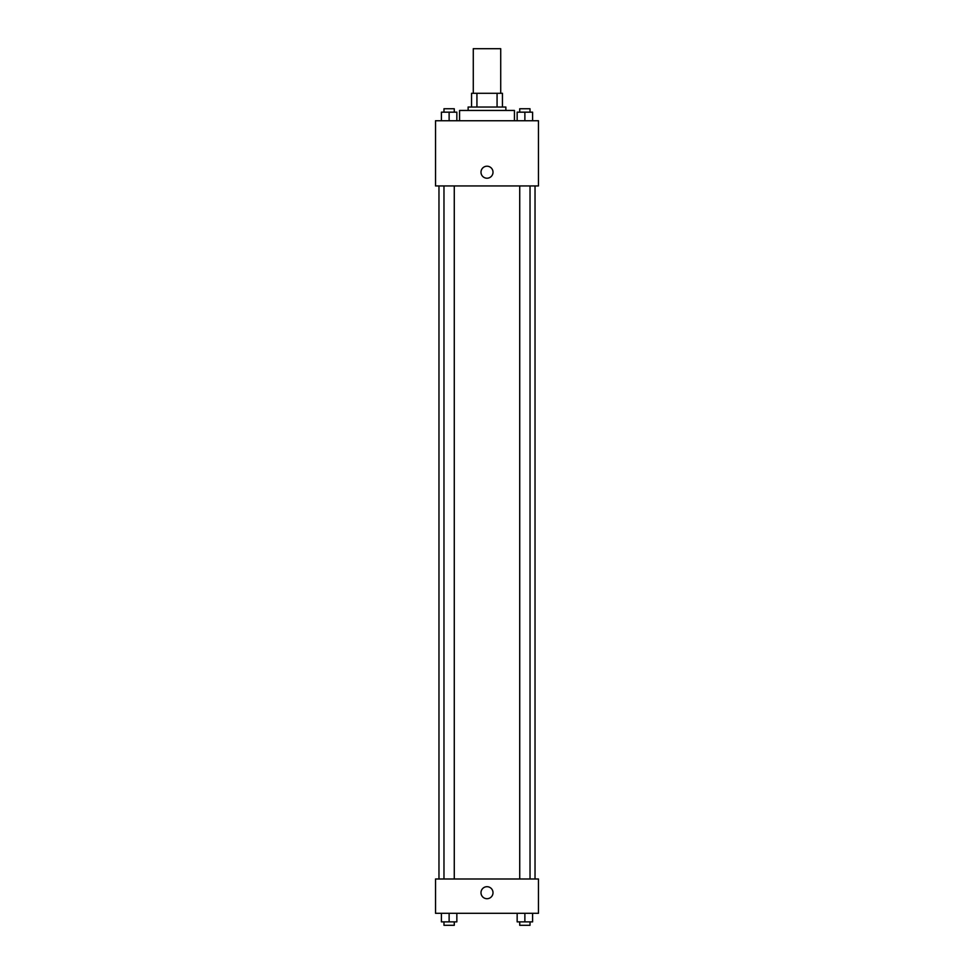 <?xml version="1.0" encoding="UTF-8"?>
<svg xmlns="http://www.w3.org/2000/svg" width="974" height="974" viewBox="0 0 974 974"><rect width="100%" height="100%" fill="white"/><g stroke="black" fill="none" stroke-linecap="round" stroke-linejoin="round"><path stroke-width="1.46" d="M500.721 93.297L500.721 48.7L473.279 48.7L473.279 93.297M476.931 107.03L476.931 93.297L471.562 93.297L471.562 107.03L471.562 93.297M476.931 93.297L502.438 93.297L502.438 107.03M497.069 107.03L497.069 93.297M468.129 110.452L468.129 107.03L505.871 107.03L505.871 110.452M514.442 120.752L514.442 110.452L459.558 110.452L459.558 120.752M435.536 120.752L538.464 120.752L538.464 185.937L435.536 185.937L435.536 120.752M480.998 172.215A6.002 6.002 0 0 1 490.007 167.017A6.002 6.002 0 0 1 490.007 177.414A6.002 6.002 0 0 1 480.998 172.215M435.536 878.986L538.464 878.986L538.464 913.295L435.536 913.295L435.536 878.986M487 898.71A6.002 6.002 0 0 1 481.801 889.7A6.002 6.002 0 0 1 492.199 889.7A6.002 6.002 0 0 1 487 898.71M517.157 913.295L517.157 921.867L532.595 921.867L532.595 913.295L532.595 921.867M524.876 921.867L524.876 913.295M530.026 921.867L530.026 925.3L519.726 925.3L519.726 921.867M441.405 913.295L441.405 921.867L456.843 921.867L456.843 913.295L456.843 921.867M449.124 921.867L449.124 913.295M454.274 921.867L454.274 925.3L443.974 925.3L443.974 921.867M517.157 120.752L517.157 112.168L532.595 112.168L532.595 120.752L532.595 112.168M524.876 120.752L524.876 112.168M530.026 112.168L530.026 108.747L519.726 108.747L519.726 112.168M441.405 120.752L441.405 112.168L456.843 112.168L456.843 120.752L456.843 112.168M449.124 120.752L449.124 112.168M454.274 112.168L454.274 108.747L443.974 108.747L443.974 112.168M535.03 878.986L535.03 185.937M438.97 878.986L438.97 185.937M519.726 185.937L519.726 878.986M530.026 185.937L530.026 878.986M454.274 878.986L454.274 185.937M443.974 878.986L443.974 185.937"/></g></svg>
